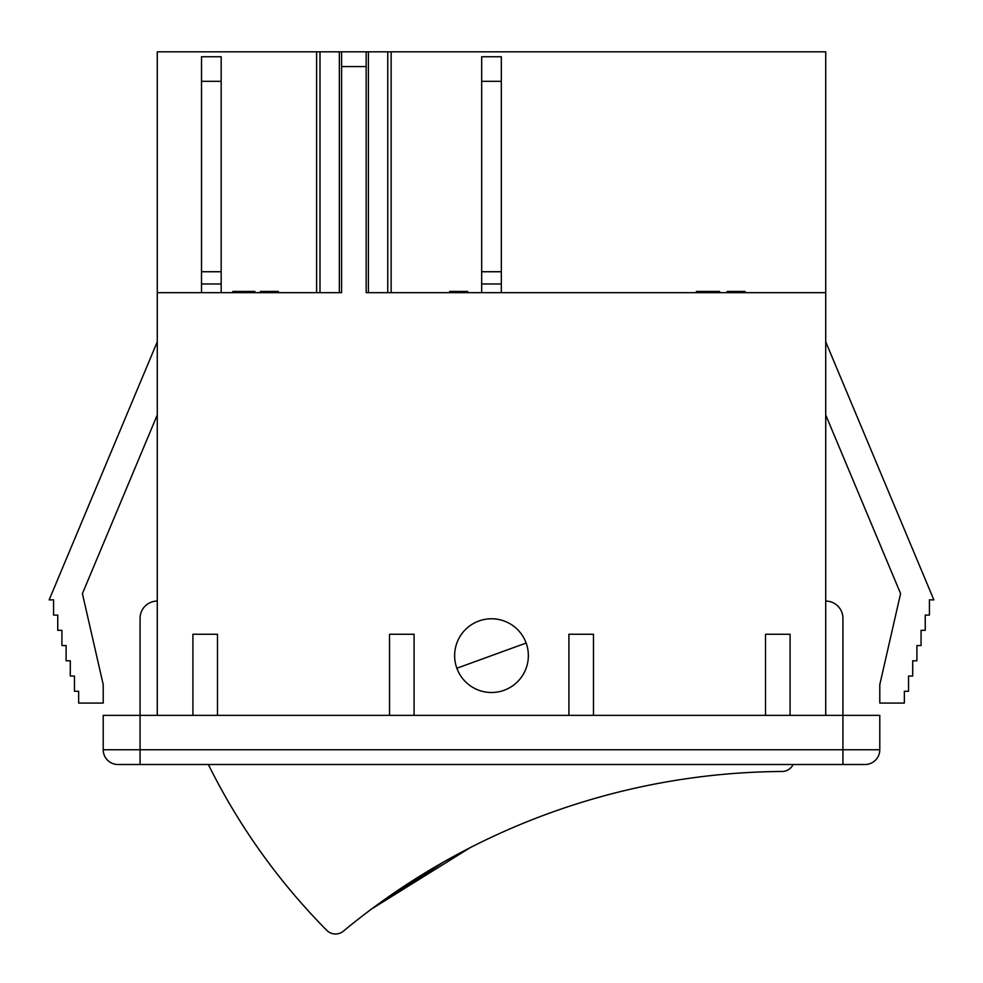 <?xml version="1.0" encoding="UTF-8"?>
<svg xmlns="http://www.w3.org/2000/svg" width="983" height="983" viewBox="0 0 983 983"><rect width="100%" height="100%" fill="white"/><g stroke="black" fill="none" stroke-linecap="round" stroke-linejoin="round"><path stroke-width="1.47" d="M221.175 292.664L221.175 81.319L201.515 81.319L201.515 292.664M221.175 81.319L221.175 56.744L201.515 56.744L201.515 81.319M501.33 292.664L501.33 81.319L481.67 81.319L481.67 292.664M501.33 81.319L501.33 56.744L481.67 56.744L481.67 81.319M793.109 764.504A12.287 12.287 0 0 1 782.099 771.483A694.551 694.551 0 0 0 343.362 931.171A12.287 12.287 0 0 1 326.786 930.36A637.721 637.721 0 0 1 208.359 764.504M443.997 861.772L371.562 909.005L470.107 847.702L443.997 861.772M420.036 875.988L419.102 876.566M401.642 887.821L384.943 899.285M526.138 643.029L456.862 668.243A36.862 36.862 0 0 1 478.893 620.998A36.862 36.862 0 0 1 526.138 643.029A36.862 36.862 0 0 1 504.107 690.275A36.862 36.862 0 0 1 456.862 668.243M366.168 66.574L366.168 292.664L825.72 292.664L825.72 51.829L157.28 51.829L157.28 292.664L341.593 292.664L341.593 66.574L366.168 66.574L366.168 51.829M157.28 601.08A17.203 17.203 0 0 0 140.078 618.282L140.078 715.354L103.215 715.354L103.215 749.759A14.745 14.745 0 0 0 117.96 764.504L140.078 764.504L117.96 764.504A14.745 14.745 0 0 1 103.215 749.759L140.078 749.759L140.078 764.504L865.04 764.504A14.745 14.745 0 0 0 879.785 749.759A14.745 14.745 0 0 1 865.04 764.504M157.28 292.664L157.28 715.354M879.785 715.354L879.785 749.759L879.785 715.354L140.078 715.354L140.078 749.759L842.923 749.759L842.923 764.504M157.28 341.814L49.15 599.851L53.574 599.851L53.574 615.088L57.751 615.088L57.751 630.324L61.929 630.324L61.929 645.561L66.107 645.561L66.107 660.797L70.285 660.797L70.285 676.034L74.462 676.034L74.462 691.27L78.64 691.27L78.64 703.066L103.215 703.066L103.215 684.635L82.412 593.597L157.28 414.937M825.72 601.08A17.203 17.203 0 0 1 842.923 618.282L842.923 749.759L879.785 749.759M825.72 292.664L825.72 715.354M825.72 341.814L933.85 599.851L929.427 599.851L929.427 615.088L925.249 615.088L925.249 630.324L921.071 630.324L921.071 645.561L916.893 645.561L916.893 660.797L912.715 660.797L912.715 676.034L908.538 676.034L908.538 691.27L904.36 691.27L904.36 703.066L879.785 703.066L879.785 684.635L900.588 593.597L825.72 414.937M568.911 715.354L568.911 634.256L593.486 634.256L593.486 715.354M192.914 715.354L192.914 634.256L217.489 634.256L217.489 715.354M389.514 715.354L389.514 634.256L414.089 634.256L414.089 715.354M765.511 715.354L765.511 634.256L790.086 634.256L790.086 715.354M278.349 292.664L278.349 291.435L260.372 291.435L260.372 292.664M270.743 292.664L270.743 291.435M266.909 292.664L266.909 291.435M467.699 292.664L467.699 291.435L449.723 291.435L449.723 292.664M460.093 292.664L460.093 291.435M456.259 292.664L456.259 291.435M745.04 292.664L745.04 291.435L727.051 291.435L727.051 292.664M737.422 292.664L737.422 291.435M733.601 292.664L733.601 291.435M719.593 292.664L719.593 291.435L696.406 291.435L696.406 292.664M714.924 292.664L714.924 291.435M254.88 292.664L254.88 291.435L232.824 291.435L232.824 292.664M252.631 292.664L252.631 291.435M341.593 51.829L341.593 66.574M221.175 283.976L201.515 283.976M501.33 283.976L481.67 283.976M387.757 51.829L387.757 292.664M391.148 292.664L391.148 51.829M368.404 292.664L368.404 51.829M339.356 51.829L339.356 292.664M320.003 292.664L320.003 51.829M316.612 51.829L316.612 292.664M706.47 292.664L706.47 291.435M244.177 292.664L244.177 291.435M235.846 292.664L235.846 291.435M201.515 271.738L221.175 271.738M481.67 271.738L501.33 271.738"/></g></svg>
